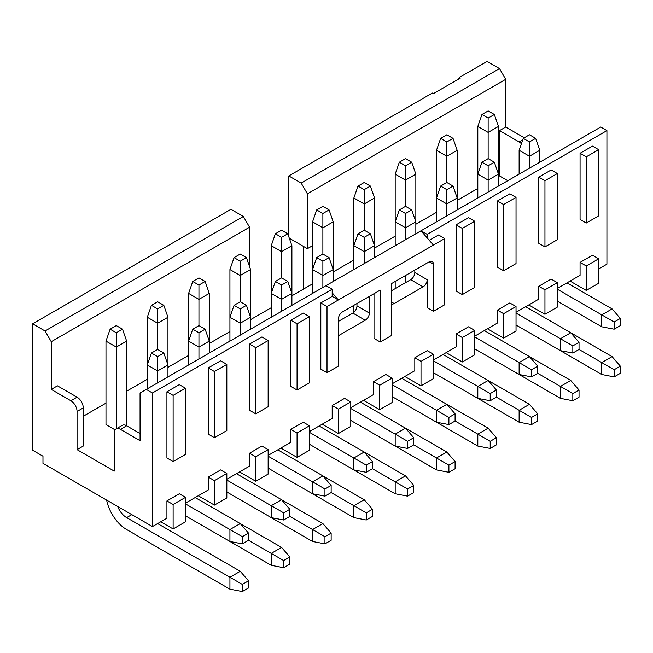 <?xml version="1.0" encoding="UTF-8"?>
<svg xmlns="http://www.w3.org/2000/svg" width="653" height="653" viewBox="0 0 653 653"><rect width="100%" height="100%" fill="white"/><g stroke="black" fill="none" stroke-linecap="round" stroke-linejoin="round"><path stroke-width="0.98" d="M379.695 385.237L379.695 409.684L392.086 402.534L392.086 378.079L379.695 385.237L373.492 381.662L373.492 394.583L350.775 407.701M373.492 381.662L385.89 374.504L392.086 378.079M363.509 400.346L379.695 409.684M249.552 227.211L51.244 341.707L45.041 330.973L32.65 323.815L230.958 209.319L243.357 216.478L249.552 227.211L249.552 266.571M404.827 376.495L421.005 385.833L421.005 361.387L414.81 357.803L414.81 370.724L392.086 383.85M421.005 385.833L433.404 378.675L433.404 354.228L421.005 361.387M433.404 354.228L427.201 350.653L414.81 357.803M429.274 240.328L438.563 234.966L444.766 238.541L444.766 304.731L433.404 311.293L427.201 307.718L427.201 279.688A5.844 3.371 120 0 1 423.071 286.847L410.68 279.688L391.571 290.724M433.404 311.293L433.404 264.187L429.274 261.796L391.571 283.565L391.571 335.446L380.209 342.001L374.014 338.425L374.014 293.703M414.81 270.146L414.81 272.53A5.844 3.371 -60 0 1 410.68 279.688M427.201 234.37L421.005 230.787L427.201 237.945L427.201 234.37L606.923 130.608L606.923 264.187L598.662 268.954M289.32 238.247L307.392 248.679L307.392 193.819L301.196 183.085L288.797 175.926L288.797 236.753M312.558 245.699L307.392 248.679M380.209 342.001L380.209 290.12L342.507 311.889A5.844 3.371 -60 0 0 338.376 319.048L338.376 366.153L327.014 372.716L320.819 369.133L320.819 302.943L327.014 306.518L327.014 372.716M391.571 303.988A5.844 3.371 120 0 0 394.151 303.539L423.071 286.847M338.376 335.74L365.231 320.239A5.844 3.371 120 0 0 369.361 313.081L369.361 296.389M356.971 303.539L356.971 305.922A5.844 3.371 -60 0 1 352.84 313.081L338.376 321.431M427.201 237.945L433.404 245.104L444.766 238.541M433.404 245.104L327.014 306.518M429.274 261.796A5.844 3.371 -60 0 1 432.188 261.51A5.844 3.371 -60 0 1 433.404 264.187M606.923 130.608L600.727 127.033L325.986 285.655L332.181 289.23L332.181 292.805L338.376 299.964L332.181 296.389L320.819 302.943M322.198 424.197L338.376 433.543L338.376 409.088L332.181 405.513L332.181 418.434L309.457 431.551M338.376 409.088L350.775 401.938L344.572 398.354L332.181 405.513M350.775 401.938L350.775 426.385L338.376 433.543M332.181 292.805L332.181 296.389M250.581 319.644L271.24 307.718M291.899 295.793L312.558 283.859M303.261 246.295L303.261 289.23M280.88 448.048L297.066 457.394L297.066 432.947L290.863 429.364L290.863 442.285L268.146 455.402M297.066 432.947L309.457 425.789L303.261 422.213L290.863 429.364M309.457 425.789L309.457 450.235L297.066 457.394M290.863 386.429L297.066 390.004L297.066 323.815L290.863 320.239L290.863 386.429M297.066 323.815L309.457 316.656L303.261 313.081L290.863 320.239M309.457 316.656L309.457 382.854L297.066 390.004M446.138 352.636L462.324 361.982L462.324 337.536L456.12 333.952L456.12 346.874L433.404 359.991M332.181 289.23L152.459 392.992L152.459 526.563L166.923 518.221L166.923 500.924L179.314 493.766L185.517 497.349L185.517 521.796L173.118 528.954L173.118 504.5L166.923 500.924M185.517 503.112L208.234 489.995L208.234 477.074L220.632 469.915L226.828 473.49L226.828 497.945L214.437 505.095L214.437 480.649L208.234 477.074M226.828 479.261L249.552 466.136L249.552 453.215L261.943 446.064L268.146 449.639L268.146 474.086L255.747 481.245L255.747 456.798L249.552 453.215M456.12 333.952L468.519 326.802L474.715 330.377L474.715 354.824L462.324 361.982M474.715 336.14L497.439 323.023L497.439 310.102L509.83 302.943L516.033 306.526L516.033 330.973L503.634 338.132L503.634 313.677L497.439 310.102M516.033 312.289L538.758 299.172L538.758 286.251L551.148 279.092L557.344 282.667L557.344 307.122L544.953 314.273L544.953 289.826L538.758 286.251M557.344 288.438L580.068 275.313L580.068 262.4L592.459 255.241L598.662 258.817L598.662 283.271L586.263 290.422L586.263 265.975L580.068 262.4M255.747 413.863L249.552 410.28L249.552 344.09L261.943 336.932L268.146 340.515L268.146 406.705L255.747 413.863L255.747 347.665L249.552 344.09M214.437 437.714L208.234 434.139L208.234 367.941L220.632 360.791L226.828 364.366L226.828 430.556L214.437 437.714L214.437 371.524L208.234 367.941M166.923 391.792L179.314 384.641L185.517 388.217L185.517 454.406L173.118 461.565L166.923 457.99L166.923 391.792L173.118 395.375L185.517 388.217M456.12 224.828L468.519 217.669L474.715 221.245L474.715 287.442L462.324 294.593L456.12 291.018L456.12 224.828L462.324 228.403L474.715 221.245M497.439 200.977L509.83 193.819L516.033 197.394L516.033 263.592L503.634 270.742L497.439 267.167L497.439 200.977L503.634 204.552L516.033 197.394M580.068 153.267L592.459 146.109L598.662 149.692L598.662 215.882L586.263 223.04L580.068 219.457L580.068 153.267L586.263 156.842L598.662 149.692M538.758 177.118L551.148 169.968L557.344 173.543L557.344 239.733L544.953 246.891L538.758 243.316L538.758 177.118L544.953 180.701L557.344 173.543M51.244 341.707L51.244 389.408L57.44 385.833L77.062 397.163A8.767 5.061 60 0 1 83.258 407.896L83.258 446.064L77.062 449.639L114.242 471.107L114.242 432.939A8.767 5.061 -120 0 1 116.063 428.931A8.767 5.061 -120 0 1 120.446 429.364L140.069 440.693L140.069 392.992L146.264 389.408L152.459 392.992M229.929 331.569L209.27 343.494M188.611 355.42L167.952 367.345M147.3 379.271L126.641 391.204M105.982 403.13L83.258 416.247M83.258 407.896L77.062 411.472L77.062 449.639M32.65 323.815L32.65 450.235L42.976 456.202L42.976 463.352L152.459 526.563M77.062 411.472A8.767 5.061 -120 0 0 70.867 400.738L51.244 389.408M116.063 428.931L122.258 425.356A8.767 5.061 60 0 1 126.641 425.789L140.069 433.535M458.61 79.078L459.222 77.536L487.114 61.431L499.504 68.589L505.7 79.323L505.7 127.033L524.294 137.767M507.765 180.701L499.504 175.926L498.476 176.522M521.396 143.742A8.767 5.061 -120 0 0 519.127 141.938L499.504 130.608L499.504 175.926M499.504 130.608L505.7 127.033M505.7 79.323L307.392 193.819M477.816 188.456L457.157 200.381M436.498 212.307L415.847 224.232M395.187 236.157L374.528 248.083M353.869 260.008L333.21 271.934M325.986 285.655L146.264 389.408M160.728 521.796L173.118 528.954M173.118 504.5L185.517 497.349M198.251 495.758L214.437 505.095M214.437 480.649L226.828 473.49M239.569 471.907L255.747 481.245M255.747 456.798L268.146 449.639M255.747 347.665L268.146 340.515M214.437 371.524L226.828 364.366M173.118 461.565L173.118 395.375M487.456 328.786L503.634 338.132M503.634 313.677L516.033 306.526M528.767 304.935L544.953 314.273M544.953 289.826L557.344 282.667M570.085 281.084L586.263 290.422M586.263 265.975L598.662 258.817M462.324 337.536L474.715 330.377M462.324 294.593L462.324 228.403M503.634 270.742L503.634 204.552M586.263 223.04L586.263 156.842M544.953 246.891L544.953 180.701M243.357 216.478L45.041 330.973M288.797 175.926L432.368 93.036L433.404 93.632L460.259 78.131L459.222 77.536M301.196 183.085L499.504 68.589M126.641 341.111L116.316 347.07L116.316 332.761L122.511 329.185L126.641 341.111L126.641 424.597L125.507 425.25M116.316 428.784L116.316 347.07L105.982 341.111L105.982 424.597L115.075 429.845M350.775 408.492L395.187 434.139L405.513 428.172L360.415 402.134M395.187 446.064L350.775 420.418L436.498 469.915L436.498 457.99L413.773 444.873L413.773 437.714L407.578 441.289L407.578 448.448L395.187 446.064L395.187 434.139L407.578 441.289M392.086 384.641L436.498 410.28L446.832 404.321L401.726 378.283M436.498 422.213L392.086 396.567L477.816 446.064L477.816 434.139L455.092 421.014L455.092 413.863L448.897 417.438L448.897 424.597L436.498 422.213L436.498 410.28L448.897 417.438M446.832 452.023L455.092 461.565L448.897 465.148L436.498 457.99L446.832 452.023L405.513 428.172L413.773 437.714M415.847 233.774L415.847 221.849L405.513 227.807L405.513 239.733M405.513 275.517L405.513 282.667M395.187 245.699L395.187 221.849L405.513 227.807L405.513 213.498L411.708 209.915L415.847 221.849L415.847 174.139L405.513 180.106L395.187 174.139L399.318 162.213L405.513 165.789L411.708 162.213L415.847 174.139M395.187 288.634L395.187 281.476M374.528 197.99L364.203 203.956L353.869 197.99L357.999 186.064L364.203 189.648L370.398 186.064L374.528 197.99L374.528 245.699L364.203 251.658L364.203 263.583M353.869 269.55L353.869 245.699L357.999 233.774L364.203 237.349L370.398 233.774L364.203 230.191L364.203 189.648M364.203 237.349L364.203 251.658L353.869 245.699L353.869 197.99M498.476 126.437L488.142 132.396L477.816 126.437L481.947 114.504L488.142 118.087L494.337 114.504L498.476 126.437L498.476 174.139L488.142 180.106L488.142 192.031M477.816 197.99L477.816 174.139L481.947 162.213L488.142 165.789L494.337 162.213L488.142 158.638L488.142 118.087M488.142 165.789L488.142 180.106L477.816 174.139L477.816 126.437M457.157 209.915L457.157 197.99L446.832 203.956L446.832 215.882M436.498 221.849L436.498 197.99L446.832 203.956L446.832 189.648L453.027 186.064L457.157 197.99L457.157 150.288L446.832 156.247L436.498 150.288L440.628 138.363L446.832 141.938L453.027 138.363L457.157 150.288M411.708 209.915L405.513 206.34L405.513 165.789M405.513 206.34L399.318 209.915L395.187 221.849L395.187 174.139M453.027 186.064L446.832 182.489L446.832 141.938M446.832 182.489L440.628 186.064L436.498 197.99L436.498 150.288M188.611 364.962L188.611 293.401L192.741 281.476L198.945 285.051L205.14 281.476L198.945 277.9L192.741 281.476M209.27 353.036L209.27 293.401L198.945 299.368L188.611 293.401M205.14 329.185L209.27 341.111L198.945 347.07L188.611 341.111L192.741 329.185L198.945 332.761L205.14 329.185L198.945 325.602L198.945 285.051M147.3 388.813L147.3 317.252L151.431 305.326L157.626 308.91L163.821 305.326L157.626 301.751L151.431 305.326M167.952 376.887L167.952 317.252L157.626 323.219L147.3 317.252M163.821 353.036L167.952 364.962L157.626 370.928L147.3 364.962L151.431 353.036L157.626 356.611L163.821 353.036L157.626 349.453L157.626 308.91M157.626 356.611L157.626 382.854M312.558 293.401L312.558 221.849L316.689 209.915L322.884 213.498L329.079 209.915L322.884 206.34L316.689 209.915M333.21 281.476L333.21 221.849L322.884 227.807L312.558 221.849M329.079 257.625L333.21 269.55L322.884 275.517L312.558 269.55L316.689 257.625L322.884 261.2L329.079 257.625L322.884 254.05L322.884 213.498M322.884 261.2L322.884 287.442M271.24 317.252L271.24 245.699L275.37 233.774L281.574 237.349L287.769 233.774L281.574 230.191L275.37 233.774M291.899 305.326L291.899 245.699L281.574 251.658L271.24 245.699M287.769 281.476L291.899 293.401L281.574 299.368L271.24 293.401L275.37 281.476L281.574 285.051L287.769 281.476L281.574 277.9L281.574 237.349M281.574 285.051L281.574 311.293M229.929 341.111L229.929 269.55L234.06 257.625L240.255 261.2L246.45 257.625L240.255 254.05L234.06 257.625M250.581 329.185L250.581 269.55L240.255 275.517L229.929 269.55M246.45 305.326L250.581 317.252L240.255 323.219L229.929 317.252L234.06 305.326L240.255 308.91L246.45 305.326L240.255 301.751L240.255 261.2M374.528 257.625L374.528 245.699L370.398 233.774M353.869 312.338L353.869 305.326M519.127 174.139L519.127 150.288L529.461 156.247L529.461 168.172M539.786 162.213L539.786 150.288L529.461 156.247L529.461 141.938L535.656 138.363L529.461 134.779L523.257 138.363L529.461 141.938M498.476 186.064L498.476 174.139L494.337 162.213M240.255 308.91L240.255 335.144M198.945 332.761L198.945 358.995M185.517 503.904L229.929 529.55L240.255 523.584L195.157 497.545M226.828 480.053L271.24 505.691L281.574 499.733L236.468 473.694M268.146 456.202L312.558 481.841L322.884 475.882L277.786 449.835M309.457 432.343L353.869 457.99L364.203 452.023L319.097 425.985M433.404 360.791L477.816 386.429L488.142 380.47L443.044 354.432M474.715 336.94L519.127 362.578L529.461 356.611L484.355 330.573M516.033 313.081L560.445 338.727L570.771 332.761L525.673 306.722M557.344 289.23L601.756 314.868L612.09 308.91L566.984 282.871M488.142 428.172L496.402 437.714L490.207 441.289L477.816 434.139L488.142 428.172L446.832 404.321L455.092 413.863M407.578 448.448L413.773 444.873M399.318 209.915L405.513 213.498M370.398 186.064L364.203 182.489L357.999 186.064M494.337 114.504L488.142 110.928L481.947 114.504M440.628 186.064L446.832 189.648M411.708 162.213L405.513 158.638L399.318 162.213M453.027 138.363L446.832 134.779L440.628 138.363M205.14 281.476L209.27 293.401M163.821 305.326L167.952 317.252M105.982 341.111L110.112 329.185L116.316 332.761M122.511 329.185L116.316 325.602L110.112 329.185M157.626 349.453L151.431 353.036M329.079 209.915L333.21 221.849M322.884 254.05L316.689 257.625M287.769 233.774L291.899 245.699M281.574 277.9L275.37 281.476M246.45 257.625L250.581 269.55M364.203 230.191L357.999 233.774M519.127 150.288L523.257 138.363M535.656 138.363L539.786 150.288M488.142 158.638L481.947 162.213M240.255 301.751L234.06 305.326M198.945 325.602L192.741 329.185M229.929 541.476L185.517 515.829L271.24 565.327L271.24 553.401L248.515 540.284L248.515 533.126L242.32 536.701L242.32 543.859L229.929 541.476L229.929 529.55L242.32 536.701M281.574 547.434L289.834 556.976L283.639 560.56L271.24 553.401L281.574 547.434L240.255 523.584L248.515 533.126M271.24 517.625L226.828 491.978L312.558 541.476L312.558 529.55L289.834 516.425L289.834 509.275L283.639 512.85L283.639 520.008L271.24 517.625L271.24 505.691L283.639 512.85M322.884 523.584L331.144 533.126L324.949 536.701L312.558 529.55L322.884 523.584L281.574 499.733L289.834 509.275M312.558 493.766L268.146 468.128L353.869 517.625L353.869 505.691L331.144 492.574L331.144 485.416L324.949 488.999L324.949 496.149L312.558 493.766L312.558 481.841L324.949 488.999M364.203 499.733L372.463 509.275L366.268 512.85L353.869 505.691L364.203 499.733L322.884 475.882L331.144 485.416M353.869 469.915L309.457 444.277L395.187 493.766L395.187 481.841L372.463 468.723L372.463 461.565L366.268 465.148L366.268 472.299L353.869 469.915L353.869 457.99L366.268 465.148M405.513 475.882L413.773 485.424L407.578 488.999L395.187 481.841L405.513 475.882L364.203 452.031L372.463 461.565M477.816 398.354L433.404 372.716L519.127 422.213L519.127 410.288L496.402 397.163L496.402 390.012L490.207 393.588L490.207 400.746L477.816 398.354L477.816 386.429L490.207 393.588M529.461 404.321L537.721 413.863L531.526 417.438L519.127 410.288L529.461 404.321L488.142 380.47L496.402 390.012M519.127 374.504L474.715 348.865L560.445 398.354L560.445 386.429L537.721 373.312L537.721 366.153L531.526 369.737L531.526 376.887L519.127 374.504L519.127 362.578L531.526 369.737M570.771 380.47L579.031 390.012L572.836 393.588L560.445 386.429L570.771 380.47L529.461 356.62L537.721 366.153M612.09 356.611L620.35 366.153L614.155 369.737L614.155 376.887L601.756 374.504L601.756 362.578L612.09 356.611L570.771 332.761L579.031 342.303L572.836 345.878L560.445 338.727L560.445 350.653L516.033 325.006M612.09 308.91L620.35 318.452L614.155 322.027L601.756 314.868L601.756 326.802L557.344 301.155M448.897 424.597L455.092 421.014M242.32 543.859L248.515 540.284M283.639 520.008L289.834 516.425M324.949 496.149L331.144 492.574M366.268 472.299L372.463 468.723M490.207 400.746L496.402 397.163M531.526 376.887L537.721 373.312M572.836 345.878L572.836 353.036L579.031 349.461L579.031 342.303M572.836 353.036L560.445 350.653M614.155 322.027L614.155 329.185L620.35 325.61L620.35 318.452M614.155 329.185L601.756 326.802M407.578 488.999L407.578 496.158L413.773 492.574L413.773 485.424M407.578 496.158L395.187 493.766M242.32 584.411L229.929 577.252L240.255 571.293L248.515 580.835L242.32 584.411L242.32 591.569L229.929 589.177L229.929 577.252L126.641 517.625A14.611 8.432 60 0 1 117.695 506.491M229.929 589.177L126.641 529.55A29.214 16.864 60 0 1 106.643 500.108M448.897 465.148L448.897 472.299L455.092 468.723L455.092 461.565M448.897 472.299L436.498 469.915M240.255 571.293L157.626 523.584M614.155 369.737L579.031 349.461M601.756 374.504L516.033 325.014M242.32 591.569L248.515 587.986L248.515 580.835M283.639 560.56L283.639 567.71L289.834 564.135L289.834 556.976M283.639 567.71L271.24 565.327M324.949 536.701L324.949 543.859L331.144 540.284L331.144 533.126M324.949 543.859L312.558 541.476M366.268 512.85L366.268 520.008L372.463 516.425L372.463 509.275M366.268 520.008L353.869 517.625M490.207 441.289L490.207 448.448L496.402 444.873L496.402 437.714M490.207 448.448L477.816 446.064M531.526 417.438L531.526 424.597L537.721 421.022L537.721 413.863M531.526 424.597L519.127 422.213M572.836 393.588L572.836 400.746L579.031 397.163L579.031 390.012M572.836 400.746L560.445 398.354M614.155 376.887L620.35 373.312L620.35 366.153M414.81 272.53L427.201 279.688M391.571 302.053L394.151 303.539M356.971 305.922L369.361 313.081M365.231 320.239L352.84 313.081M70.867 400.738L77.062 397.163M126.641 425.789L120.446 429.364M519.127 141.938L522.743 139.848M131.808 514.637L126.641 517.625"/></g></svg>
